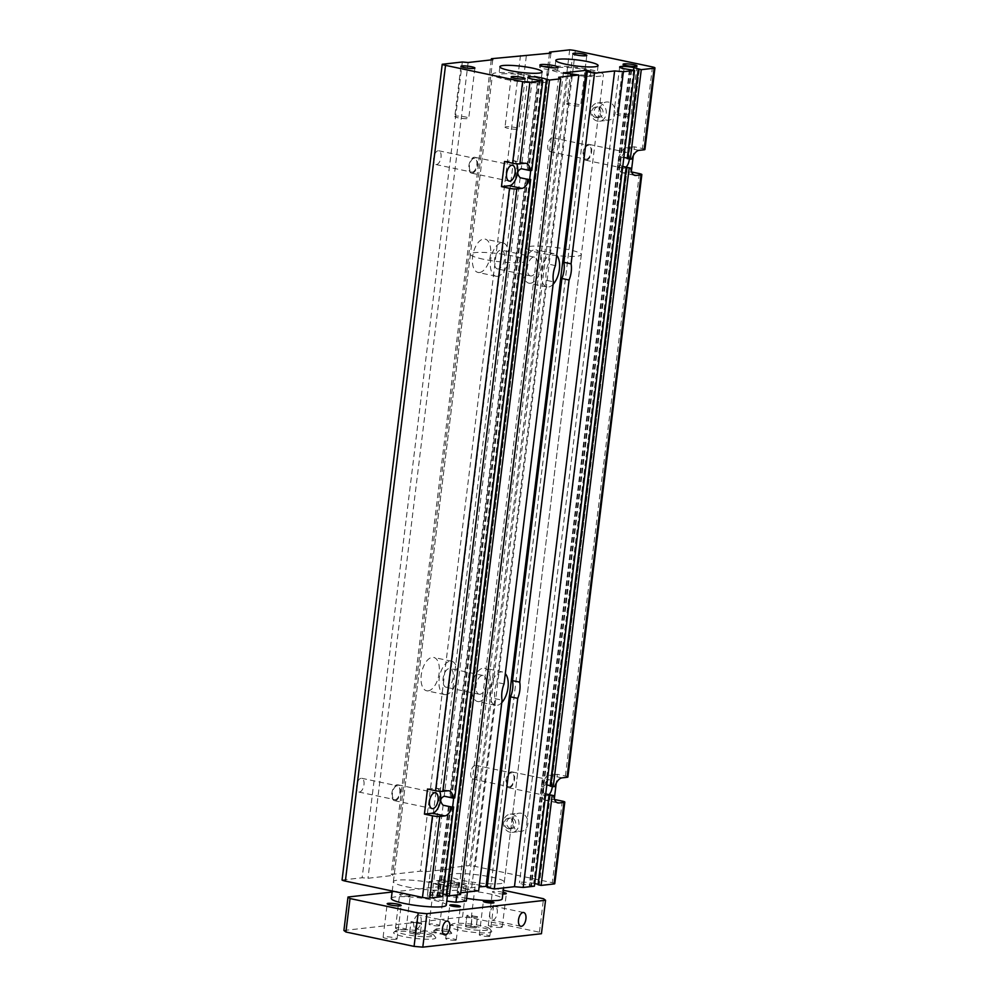 <?xml version="1.0" encoding="UTF-8"?>
<svg xmlns="http://www.w3.org/2000/svg" width="997" height="997" viewBox="0 0 997 997"><rect width="100%" height="100%" fill="white"/><g stroke="black" fill="none" stroke-linecap="round" stroke-linejoin="round"><path stroke-width="0.75" stroke-dasharray="4.99 3.74" d="M563.405 72.893L463.244 888.651L479.133 886.856M553.123 284.295A17.036 8.674 -78.1 0 1 548.362 287.049A17.036 8.674 -78.1 0 1 546.904 286.986A17.036 8.674 -78.1 0 1 541.67 269.925A17.036 8.674 -78.1 0 1 552.475 253.574A17.036 8.674 -78.1 0 1 553.933 253.649A17.036 8.674 -78.1 0 1 556.675 255.319M501.753 702.623A17.036 8.674 -78.1 0 1 496.992 705.378A17.036 8.674 -78.1 0 1 495.534 705.315A17.036 8.674 -78.1 0 1 490.3 688.254A17.036 8.674 -78.1 0 1 501.105 671.916A17.036 8.674 -78.1 0 1 502.575 671.978A17.036 8.674 -78.1 0 1 505.317 673.648M571.642 73.479L548.238 264.08A17.036 8.674 101.9 0 0 546.256 280.282L553.422 281.802M504.046 683.93L496.88 682.422A17.036 8.674 101.9 0 0 494.886 698.623L471.481 889.224L467.905 889.636L463.244 888.651M546.256 280.282L496.88 682.422M568.066 73.878L467.905 889.636M494.886 698.623L502.064 700.131M478.66 890.745L471.481 889.224M558.669 77.267L458.508 893.025L460.751 892.776M590.897 71.298L490.736 887.056L487.147 887.455M520.496 55.421L420.335 871.166L391.235 874.469L392.594 875.478L367.968 878.27L362.148 877.759L342.058 880.039M491.259 59.895L391.235 874.469M479.495 272.505A17.036 8.674 101.9 0 0 490.3 256.167A17.036 8.674 101.9 0 0 485.065 239.106A17.036 8.674 101.9 0 0 473.064 253.986A17.036 8.674 101.9 0 0 478.037 272.443A17.036 8.674 101.9 0 0 479.495 272.505M428.137 690.846A17.036 8.674 101.9 0 0 438.942 674.495A17.036 8.674 101.9 0 0 433.707 657.447A17.036 8.674 101.9 0 0 421.706 672.314A17.036 8.674 101.9 0 0 426.666 690.784A17.036 8.674 101.9 0 0 428.137 690.846M555.416 265.601L548.238 264.08M497.428 276.294A17.036 8.674 -78.1 0 1 495.97 276.231A17.036 8.674 -78.1 0 1 490.998 257.774A17.036 8.674 -78.1 0 1 502.999 242.894A17.036 8.674 -78.1 0 1 508.233 259.955A17.036 8.674 -78.1 0 1 497.428 276.294M530.429 283.26A17.036 8.674 -78.1 0 1 528.971 283.198A17.036 8.674 -78.1 0 1 523.998 264.741A17.036 8.674 -78.1 0 1 536 249.861A17.036 8.674 -78.1 0 1 541.234 266.922A17.036 8.674 -78.1 0 1 530.429 283.26M498.326 268.978A9.584 4.873 -78.1 0 1 497.503 268.941A9.584 4.873 -78.1 0 1 494.711 258.547A9.584 4.873 -78.1 0 1 501.466 250.185A9.584 4.873 -78.1 0 1 504.407 259.781A9.584 4.873 -78.1 0 1 498.326 268.978M531.326 275.945A9.584 4.873 -78.1 0 1 530.504 275.907A9.584 4.873 -78.1 0 1 527.712 265.514A9.584 4.873 -78.1 0 1 534.467 257.151A9.584 4.873 -78.1 0 1 537.408 266.747A9.584 4.873 -78.1 0 1 531.326 275.945M550.207 785.648L551.403 785.935L550.219 786.085M622.764 166.437L621.767 166.225C617.28 162.361 617.642 159.358 622.863 157.214L623.873 157.426M545.72 793.936L544.711 793.724C540.224 789.861 540.598 786.857 545.82 784.714L546.83 784.926M567.879 776.987A5.321 0.76 7 0 0 565.399 776.027L557.323 774.32L556.239 783.119M561.398 72.993A27.679 3.976 7 0 0 589.065 76.445A27.679 3.976 7 0 0 603.422 74.725A27.679 3.976 7 0 0 576.428 67.41A27.679 3.976 7 0 0 548.462 67.983A27.679 3.976 7 0 0 561.398 72.993M462.259 880.388A27.679 3.976 7 0 0 489.926 883.828A27.679 3.976 7 0 0 504.283 882.108A27.679 3.976 7 0 0 491.359 877.086A27.679 3.976 7 0 0 463.692 873.646A27.679 3.976 7 0 0 449.335 875.366A27.679 3.976 7 0 0 462.259 880.388M569.686 49.85L469.525 865.608L449.435 867.876L450.781 868.886L426.168 871.677L420.335 871.166M549.447 53.302L449.435 867.876M473.575 779.131A7.029 3.577 101.9 0 0 478.024 772.388A7.029 3.577 101.9 0 0 475.868 765.36A7.029 3.577 101.9 0 0 470.92 771.491A7.029 3.577 101.9 0 0 472.964 779.106A7.029 3.577 101.9 0 0 473.575 779.131M550.618 151.631A7.029 3.577 101.9 0 0 555.08 144.889A7.029 3.577 101.9 0 0 552.924 137.848A7.029 3.577 101.9 0 0 547.964 143.992A7.029 3.577 101.9 0 0 550.02 151.606A7.029 3.577 101.9 0 0 550.618 151.631M554.781 883.666A5.321 0.76 7 0 0 552.301 882.694L475.183 866.418A7.453 1.072 7 0 0 469.525 865.608M644.922 149.488A5.321 0.76 7 0 0 642.442 148.516L634.366 146.821L633.294 155.619M606.375 120.089A9.16 7.777 -96.5 0 0 608.506 120.188A9.16 7.777 -96.5 0 0 615.199 110.218A9.16 7.777 -96.5 0 0 606.45 101.993A9.16 7.777 -96.5 0 0 599.683 110.717A9.16 7.777 -96.5 0 0 606.375 120.089M519.051 831.261A9.16 7.777 -96.5 0 0 521.194 831.361A9.16 7.777 -96.5 0 0 527.874 821.391A9.16 7.777 -96.5 0 0 519.125 813.166A9.16 7.777 -96.5 0 0 512.371 821.889A9.16 7.777 -96.5 0 0 519.051 831.261M534.392 886.183L523.861 884.464A9.372 1.346 -173 0 1 519.474 882.756A9.372 1.346 -173 0 1 524.347 882.183A9.372 1.346 -173 0 1 533.707 883.342L534.716 883.554M487.284 886.321L490.736 887.056M460.539 894.546L458.508 893.025M446.332 894.658L447.528 894.945L446.344 895.094M442.631 896.565L432.1 894.845A9.372 1.346 -173 0 1 427.713 893.15A9.372 1.346 -173 0 1 432.573 892.564A9.372 1.346 -173 0 1 441.945 893.736L442.955 893.948M462.309 62.001L362.148 877.759M359.418 792.054A7.029 3.577 101.9 0 0 363.88 785.312A7.029 3.577 101.9 0 0 361.724 778.283A7.029 3.577 101.9 0 0 356.776 784.415A7.029 3.577 101.9 0 0 358.82 792.029A7.029 3.577 101.9 0 0 359.418 792.054M436.474 164.555A7.029 3.577 101.9 0 0 440.923 157.813A7.029 3.577 101.9 0 0 438.767 150.771A7.029 3.577 101.9 0 0 433.82 156.915A7.029 3.577 101.9 0 0 435.863 164.53A7.029 3.577 101.9 0 0 436.474 164.555M468.129 62.512L367.968 878.27M492.755 59.72L392.594 875.478M526.329 55.919L426.168 871.677M550.942 53.14L450.781 868.886M454.744 797.936L449.585 797.351L525.531 178.862M505.442 79.336A27.679 3.976 7 0 0 533.108 82.776A27.679 3.976 7 0 0 547.465 81.056A27.679 3.976 7 0 0 520.471 73.741A27.679 3.976 7 0 0 492.506 74.314A27.679 3.976 7 0 0 505.442 79.336M406.302 886.719A27.679 3.976 7 0 0 433.969 890.171A27.679 3.976 7 0 0 448.326 888.452A27.679 3.976 7 0 0 435.402 883.429A27.679 3.976 7 0 0 407.736 879.977A27.679 3.976 7 0 0 393.379 881.697A27.679 3.976 7 0 0 406.302 886.719M466.297 901.089L457.112 897.474L437.596 895.019L427.264 896.191L436.437 899.805L446.781 901.101M438.231 885.162L429.059 881.56L439.39 880.388L458.907 882.831L468.092 886.445L457.748 887.617L438.231 885.162L436.437 899.805M429.059 881.56L427.264 896.191M439.39 880.388L437.596 895.019M458.907 882.831L457.112 897.474M468.092 886.445L467.406 892.016M457.748 887.617L456.85 894.957M508.32 828.756A5.321 4.524 83.5 0 1 504.432 823.31A5.321 4.524 83.5 0 1 508.37 818.238A5.321 4.524 83.5 0 1 513.455 823.024A5.321 4.524 83.5 0 1 509.567 828.819A5.321 4.524 83.5 0 1 508.32 828.756M442.98 884.626A10.643 1.533 -173 0 1 438.007 882.694A10.643 1.533 -173 0 1 448.762 882.482A10.643 1.533 -173 0 1 459.143 885.299A10.643 1.533 -173 0 1 453.623 885.959A10.643 1.533 -173 0 1 442.98 884.626M395.298 799.631A7.029 3.577 101.9 0 0 399.747 792.889A7.029 3.577 101.9 0 0 397.591 785.848A7.029 3.577 101.9 0 0 392.644 791.992A7.029 3.577 101.9 0 0 394.687 799.606A7.029 3.577 101.9 0 0 395.298 799.631M439.652 791.306A12.774 6.505 101.9 0 0 436.437 788.178A12.774 6.505 101.9 0 0 435.34 788.129L427.514 789.013M510.564 828.507A5.321 4.524 83.5 0 1 506.675 823.061A5.321 4.524 83.5 0 1 510.601 817.989A5.321 4.524 83.5 0 1 515.698 822.774A5.321 4.524 83.5 0 1 511.81 828.569A5.321 4.524 83.5 0 1 510.564 828.507M395.161 800.678A8.088 4.125 101.9 0 0 400.296 792.914A8.088 4.125 101.9 0 0 397.815 784.813A8.088 4.125 101.9 0 0 392.108 791.88A8.088 4.125 101.9 0 0 394.463 800.641A8.088 4.125 101.9 0 0 395.161 800.678M454.42 881.273A10.643 1.533 7 0 0 443.79 879.952A10.643 1.533 7 0 0 438.256 880.613A10.643 1.533 7 0 0 443.229 882.544A10.643 1.533 7 0 0 453.872 883.865A10.643 1.533 7 0 0 459.393 883.205A10.643 1.533 7 0 0 454.42 881.273M509.442 786.708A7.029 3.577 101.9 0 0 513.891 779.966A7.029 3.577 101.9 0 0 511.735 772.924A7.029 3.577 101.9 0 0 506.788 779.068A7.029 3.577 101.9 0 0 508.831 786.683A7.029 3.577 101.9 0 0 509.442 786.708M510.103 832.271A9.16 7.777 83.5 0 1 503.41 822.899A9.16 7.777 83.5 0 1 510.177 814.175A9.16 7.777 83.5 0 1 518.926 822.4A9.16 7.777 83.5 0 1 512.234 832.383A9.16 7.777 83.5 0 1 510.103 832.271M509.317 787.755A8.088 4.125 101.9 0 0 514.44 779.99A8.088 4.125 101.9 0 0 511.96 771.89A8.088 4.125 101.9 0 0 506.252 778.956A8.088 4.125 101.9 0 0 508.62 787.717A8.088 4.125 101.9 0 0 509.317 787.755M538.093 884.277L539.29 884.563L538.106 884.713M552.263 786.583A8.088 4.125 101.9 0 0 549.621 779.841A8.088 4.125 101.9 0 0 548.923 779.804A8.088 4.125 101.9 0 0 543.789 787.568A8.088 4.125 101.9 0 0 546.281 795.668A8.088 4.125 101.9 0 0 546.967 795.706A8.088 4.125 101.9 0 0 548.998 794.634M557.323 774.32L549.484 775.205A12.774 6.505 101.9 0 0 541.383 787.468A12.774 6.505 101.9 0 0 545.309 800.255A12.774 6.505 101.9 0 0 546.406 800.304L554.245 799.42M554.793 786.608L551.204 785.848L627.125 167.484M627.263 158.137L628.446 158.423L627.263 158.573M631.836 159.109L628.247 158.349L639.239 68.843M586.361 160.255A8.088 4.125 101.9 0 0 591.495 152.491A8.088 4.125 101.9 0 0 589.003 144.378A8.088 4.125 101.9 0 0 583.307 151.444A8.088 4.125 101.9 0 0 585.663 160.218A8.088 4.125 101.9 0 0 586.361 160.255M586.485 159.208A7.029 3.577 101.9 0 0 590.947 152.466A7.029 3.577 101.9 0 0 588.791 145.425A7.029 3.577 101.9 0 0 583.831 151.556A7.029 3.577 101.9 0 0 585.887 159.171A7.029 3.577 101.9 0 0 586.485 159.208M634.366 146.821L626.54 147.706A12.774 6.505 101.9 0 0 618.439 159.956A12.774 6.505 101.9 0 0 622.352 172.755A12.774 6.505 101.9 0 0 623.449 172.805L631.288 171.92M506.065 126.744A7.029 1.009 7 0 0 505.005 127.13A7.029 1.009 7 0 0 511.86 128.987A7.029 1.009 7 0 0 518.951 128.837A7.029 1.009 7 0 0 513.966 127.255A7.029 1.009 7 0 0 506.065 126.744M455.853 116.138A7.029 1.009 7 0 0 454.794 116.524A7.029 1.009 7 0 0 461.648 118.381A7.029 1.009 7 0 0 468.74 118.244A7.029 1.009 7 0 0 463.742 116.649A7.029 1.009 7 0 0 455.853 116.138M531.787 170.437L526.64 169.851L537.645 80.234M516.695 163.795A12.774 6.505 101.9 0 0 513.492 160.679A12.774 6.505 101.9 0 0 512.383 160.629L504.557 161.514M472.217 173.166A8.088 4.125 101.9 0 0 477.339 165.415A8.088 4.125 101.9 0 0 474.859 157.302A8.088 4.125 101.9 0 0 469.151 164.368A8.088 4.125 101.9 0 0 471.519 173.142A8.088 4.125 101.9 0 0 472.217 173.166M472.341 172.132A7.029 3.577 101.9 0 0 476.79 165.39A7.029 3.577 101.9 0 0 474.634 158.349A7.029 3.577 101.9 0 0 469.687 164.48A7.029 3.577 101.9 0 0 471.731 172.095A7.029 3.577 101.9 0 0 472.341 172.132M617.978 114.069A7.029 1.009 7 0 0 616.919 114.456A7.029 1.009 7 0 0 623.773 116.325A7.029 1.009 7 0 0 630.864 116.175A7.029 1.009 7 0 0 625.867 114.58A7.029 1.009 7 0 0 617.978 114.069M543.427 66.525A9.16 1.309 7 0 0 541.022 66.612A9.16 1.309 7 0 0 539.651 67.123A9.16 1.309 7 0 0 548.574 69.553A9.16 1.309 7 0 0 557.822 69.354A9.16 1.309 7 0 0 554.295 67.871M502.052 73.903A21.298 3.053 -173 0 1 525.992 75.46A21.298 3.053 -173 0 1 541.122 80.283A21.298 3.053 -173 0 1 519.611 80.72A21.298 3.053 -173 0 1 498.849 75.087A21.298 3.053 -173 0 1 502.052 73.903M567.754 103.464A7.029 1.009 7 0 0 566.695 103.862A7.029 1.009 7 0 0 573.549 105.719A7.029 1.009 7 0 0 580.653 105.57A7.029 1.009 7 0 0 575.655 103.975A7.029 1.009 7 0 0 567.754 103.464M558.008 67.559A21.298 3.053 -173 0 1 581.936 69.117A21.298 3.053 -173 0 1 597.078 73.94A21.298 3.053 -173 0 1 575.568 74.389A21.298 3.053 -173 0 1 554.806 68.756A21.298 3.053 -173 0 1 558.008 67.559M629.319 159.084A8.088 4.125 101.9 0 0 626.664 152.329A8.088 4.125 101.9 0 0 625.966 152.304A8.088 4.125 101.9 0 0 620.844 160.068A8.088 4.125 101.9 0 0 623.324 168.169A8.088 4.125 101.9 0 0 624.022 168.206A8.088 4.125 101.9 0 0 626.041 167.122M597.427 121.098A9.16 7.777 83.5 0 1 590.735 111.726A9.16 7.777 83.5 0 1 597.502 103.015A9.16 7.777 83.5 0 1 606.251 111.24A9.16 7.777 83.5 0 1 599.558 121.21A9.16 7.777 83.5 0 1 597.427 121.098M597.888 117.334A5.321 4.524 83.5 0 1 594 111.888A5.321 4.524 83.5 0 1 597.926 106.816A5.321 4.524 83.5 0 1 603.011 111.602A5.321 4.524 83.5 0 1 599.122 117.397A5.321 4.524 83.5 0 1 597.888 117.334M595.645 117.596A5.321 4.524 83.5 0 1 591.757 112.138A5.321 4.524 83.5 0 1 595.695 107.078A5.321 4.524 83.5 0 1 600.78 111.851A5.321 4.524 83.5 0 1 596.891 117.646A5.321 4.524 83.5 0 1 595.645 117.596M479.058 701.601A17.036 8.674 -78.1 0 1 477.6 701.527A17.036 8.674 -78.1 0 1 472.64 683.07A17.036 8.674 -78.1 0 1 484.642 668.189A17.036 8.674 -78.1 0 1 489.863 685.251A17.036 8.674 -78.1 0 1 479.058 701.601M446.968 687.307A9.584 4.873 -78.1 0 1 446.145 687.269A9.584 4.873 -78.1 0 1 443.353 676.888A9.584 4.873 -78.1 0 1 450.096 668.526A9.584 4.873 -78.1 0 1 453.037 678.11A9.584 4.873 -78.1 0 1 446.968 687.307M479.968 694.273A9.584 4.873 -78.1 0 1 479.146 694.236A9.584 4.873 -78.1 0 1 476.342 683.855A9.584 4.873 -78.1 0 1 483.096 675.492A9.584 4.873 -78.1 0 1 486.038 685.076A9.584 4.873 -78.1 0 1 479.968 694.273M446.07 694.635A17.036 8.674 -78.1 0 1 444.6 694.56A17.036 8.674 -78.1 0 1 439.64 676.103A17.036 8.674 -78.1 0 1 451.641 661.223A17.036 8.674 -78.1 0 1 456.875 678.284A17.036 8.674 -78.1 0 1 446.07 694.635M391.323 898.434A27.679 3.976 -173 0 1 419.276 897.861A27.679 3.976 -173 0 1 446.27 905.176M483.346 259.22A27.679 3.976 -173 0 1 470.422 254.198A27.679 3.976 -173 0 1 498.388 253.624A27.679 3.976 -173 0 1 525.382 260.94A27.679 3.976 -173 0 1 511.012 262.66A27.679 3.976 -173 0 1 483.346 259.22M466.633 898.322A27.679 3.976 -173 0 1 460.203 897.113A27.679 3.976 -173 0 1 447.279 892.103A27.679 3.976 -173 0 1 475.233 891.53A27.679 3.976 -173 0 1 502.226 898.845M539.302 252.877A27.679 3.976 -173 0 1 526.379 247.867A27.679 3.976 -173 0 1 554.344 247.293A27.679 3.976 -173 0 1 581.326 254.609A27.679 3.976 -173 0 1 566.969 256.329A27.679 3.976 -173 0 1 539.302 252.877M477.575 916.617L477.364 917.477L471.98 917.252L466.795 916.156L467.007 915.296L477.575 916.617L476.292 927.073L465.724 925.752L465.512 926.612L466.795 916.156M421.407 923.82L410.839 922.499L411.051 921.627L421.619 922.948L420.335 933.416L409.767 932.083L411.051 921.627M416.584 928.855A7.029 3.577 101.9 0 0 421.046 922.113A7.029 3.577 101.9 0 0 418.877 915.072A7.029 3.577 101.9 0 0 418.279 915.047A7.029 3.577 101.9 0 0 413.817 921.789A7.029 3.577 101.9 0 0 415.986 928.83A7.029 3.577 101.9 0 0 416.584 928.855M492.68 920.243A7.029 3.577 101.9 0 0 497.142 913.501A7.029 3.577 101.9 0 0 494.986 906.46A7.029 3.577 101.9 0 0 494.375 906.435A7.029 3.577 101.9 0 0 489.926 913.177A7.029 3.577 101.9 0 0 492.082 920.206A7.029 3.577 101.9 0 0 492.68 920.243M465.724 925.752L467.007 915.296M465.512 926.612L470.696 927.709L471.98 917.252M470.696 927.709L476.08 927.945L477.364 917.477M415.151 932.32L416.434 921.864M409.767 932.083L410.839 922.499M409.555 932.955L414.74 934.039L416.023 923.583M414.74 934.039L420.123 934.276M420.335 933.416L421.619 922.948M476.08 927.945L476.292 927.073M471.107 925.989L472.391 915.52M454.757 923.434A19.167 2.754 7 0 0 452.127 924.144A19.167 2.754 7 0 0 464.191 928.631A19.167 2.754 7 0 0 487.035 930.251A19.167 2.754 7 0 0 489.764 928.768A19.167 2.754 7 0 0 474.958 924.63A19.167 2.754 7 0 0 454.757 923.434M452.713 925.154A21.298 3.053 7 0 0 449.784 925.926A21.298 3.053 7 0 0 463.181 930.924A21.298 3.053 7 0 0 488.58 932.718A21.298 3.053 7 0 0 491.608 931.061A21.298 3.053 7 0 0 475.158 926.475A21.298 3.053 7 0 0 452.713 925.154M437.01 928.768A7.029 1.009 7 0 0 436.038 929.017A7.029 1.009 7 0 0 440.462 930.675A7.029 1.009 7 0 0 448.837 931.26A7.029 1.009 7 0 0 449.846 930.712A7.029 1.009 7 0 0 444.413 929.204A7.029 1.009 7 0 0 437.01 928.768M434.954 930.475A9.16 1.309 7 0 0 433.695 930.812A9.16 1.309 7 0 0 439.465 932.955A9.16 1.309 7 0 0 450.382 933.728A9.16 1.309 7 0 0 451.678 933.018A9.16 1.309 7 0 0 444.6 931.048A9.16 1.309 7 0 0 434.954 930.475M398.8 929.777A19.167 2.754 7 0 0 396.17 930.475A19.167 2.754 7 0 0 408.234 934.962A19.167 2.754 7 0 0 431.09 936.594A19.167 2.754 7 0 0 433.82 935.099A19.167 2.754 7 0 0 419.002 930.961A19.167 2.754 7 0 0 398.8 929.777M396.756 931.485A21.298 3.053 7 0 0 393.827 932.27A21.298 3.053 7 0 0 407.237 937.255A21.298 3.053 7 0 0 432.623 939.062A21.298 3.053 7 0 0 435.652 937.404A21.298 3.053 7 0 0 419.201 932.806A21.298 3.053 7 0 0 396.756 931.485M343.903 930.488L462.521 917.066L471.257 917.813L539.414 932.207L541.433 933.715M455.467 940.258A5.321 0.76 -173 0 1 449.485 939.859A5.321 0.76 -173 0 1 445.709 938.663A5.321 0.76 -173 0 1 451.08 938.551A5.321 0.76 -173 0 1 456.265 939.959A5.321 0.76 -173 0 1 455.467 940.258M395.983 939.311A7.029 1.009 -173 0 1 388.095 938.8A7.029 1.009 -173 0 1 383.097 937.205A7.029 1.009 -173 0 1 390.188 937.055A7.029 1.009 -173 0 1 397.043 938.912A7.029 1.009 -173 0 1 395.983 939.311M405.256 929.653A5.321 0.76 -173 0 1 399.274 929.266A5.321 0.76 -173 0 1 395.485 928.057A5.321 0.76 -173 0 1 400.869 927.945A5.321 0.76 -173 0 1 406.053 929.354A5.321 0.76 -173 0 1 405.256 929.653M438.83 925.852A5.321 0.76 -173 0 1 432.848 925.465A5.321 0.76 -173 0 1 429.059 924.256A5.321 0.76 -173 0 1 434.443 924.144A5.321 0.76 -173 0 1 439.627 925.552A5.321 0.76 -173 0 1 438.83 925.852M489.041 936.457A5.321 0.76 -173 0 1 483.059 936.058A5.321 0.76 -173 0 1 479.27 934.862A5.321 0.76 -173 0 1 484.654 934.75A5.321 0.76 -173 0 1 489.839 936.158A5.321 0.76 -173 0 1 489.041 936.457M501.179 927.397A7.029 1.009 -173 0 1 493.278 926.886A7.029 1.009 -173 0 1 488.293 925.291A7.029 1.009 -173 0 1 495.384 925.154A7.029 1.009 -173 0 1 502.239 927.011A7.029 1.009 -173 0 1 501.179 927.397M503.036 892.265A7.029 1.009 7 0 0 496.032 891.393A7.029 1.009 7 0 0 492.393 891.829A7.029 1.009 7 0 0 495.821 893.125A7.029 1.009 7 0 0 502.824 893.985M442.942 892.39A5.321 0.76 7 0 0 443.74 892.091A5.321 0.76 7 0 0 438.543 890.682A5.321 0.76 7 0 0 433.172 890.795A5.321 0.76 7 0 0 436.96 891.991A5.321 0.76 7 0 0 442.942 892.39M409.368 896.191A5.321 0.76 7 0 0 410.166 895.892A5.321 0.76 7 0 0 404.969 894.483A5.321 0.76 7 0 0 399.598 894.596A5.321 0.76 7 0 0 403.386 895.792A5.321 0.76 7 0 0 409.368 896.191M471.257 917.813L475.37 884.351L503.286 890.246M539.414 932.207L543.515 898.733M392.108 892.028L466.633 883.591L475.37 884.351M462.521 917.066L466.633 883.591M627.275 167.459L551.341 785.948M621.767 166.225L545.82 784.714M639.364 173.615L565.399 776.027M520.147 177.728L444.213 796.217M575.344 50.66L475.183 866.418M562.308 801.127L552.301 882.694M652.462 66.949L642.442 148.516M544.711 793.724L533.707 883.342M624.022 68.706L523.861 884.464M633.556 70.214L622.863 157.214M629.406 69.84L529.245 885.598M629.992 69.89L529.831 885.648M631.101 69.765L530.94 885.523M631.687 69.815L531.526 885.573M547.627 79.224L447.454 894.97M547.478 79.237L447.329 894.87M541.782 80.595L530.74 170.549M529.681 179.236L453.697 798.049M452.626 806.735L441.945 893.736M532.261 79.099L521.257 168.717M443.104 805.227L432.1 894.845M526.117 178.912L450.17 797.401M527.226 178.787L451.292 797.276M527.812 178.837L451.865 797.326M447.89 790.783L435.34 788.129M450.183 806.286L439.178 895.917M449.061 806.423L438.057 896.041M450.769 806.336L439.764 895.967M448.476 806.361L437.471 895.991M556.837 802.51L546.406 800.304M562.046 777.859L549.484 775.205M550.082 794.983L539.09 884.489M550.232 794.97L539.227 884.588M639.389 68.83L628.384 158.448M639.089 150.348L626.54 147.706M539.925 80.209L528.921 169.826M539.34 80.159L528.335 169.777M538.218 80.283L527.214 169.901M524.945 163.271L512.383 160.629M633.88 174.998L623.449 172.805M502.999 242.894L485.065 239.106M495.97 276.231L478.037 272.443M553.933 253.649L536 249.861M546.904 286.986L528.971 283.198M534.467 257.151L501.466 250.185M530.504 275.907L497.503 268.941M627.337 167.434L551.403 785.935M504.283 882.108L603.422 74.725M449.335 875.366L548.462 67.983M619.635 67.011L519.474 882.756M547.689 79.199L447.528 894.945M527.874 77.392L427.713 893.15M448.326 888.452L547.465 81.056M393.379 881.697L492.506 74.314M358.82 792.029L394.687 799.606M361.724 778.283L397.591 785.848M509.567 828.819L511.81 828.569M508.37 818.238L510.601 817.989M394.463 800.641L432.125 808.592M397.815 784.813L435.477 792.765M448.999 790.833L436.437 788.178M438.256 880.613L438.007 882.694M459.393 883.205L459.143 885.299M472.964 779.106L508.831 786.683M475.868 765.36L511.735 772.924M512.234 832.383L521.194 831.361M510.177 814.175L519.125 813.166M508.62 787.717L546.281 795.668M511.96 771.89L549.621 779.841M550.294 794.945L539.29 884.563M557.859 802.909L545.309 800.255M639.451 68.805L628.446 158.423M511.174 76.931L505.005 127.13M525.12 78.638L518.951 128.837M460.95 66.325L454.794 116.524M474.908 68.045L468.74 118.244M471.519 173.142L509.18 181.093M474.859 157.302L512.52 165.253M435.863 164.53L471.731 172.095M438.767 150.771L474.634 158.349M623.075 64.257L616.919 114.456M637.033 65.976L630.864 116.175M539.9 65.042L539.651 67.123M558.083 67.273L557.822 69.354M499.883 66.724L498.849 75.087M542.156 71.909L541.122 80.283M526.042 163.321L513.492 160.679M555.827 60.393L554.806 68.756M598.1 65.578L597.078 73.94M572.864 53.664L566.695 103.862M586.809 55.371L580.653 105.57M634.915 175.397L622.352 172.755M585.663 160.218L623.324 168.169M589.003 144.378L626.664 152.329M550.02 151.606L585.887 159.171M552.924 137.848L588.791 145.425M599.558 121.21L608.506 120.188M597.502 103.015L606.45 101.993M596.891 117.646L599.122 117.397M595.695 107.078L597.926 106.816M502.575 671.978L484.642 668.189M495.534 705.315L477.6 701.527M483.096 675.492L450.096 668.526M479.146 694.236L446.145 687.269M451.641 661.223L433.707 657.447M444.6 694.56L426.666 690.784M470.422 254.198L392.232 891.006M525.382 260.94L447.479 895.406M526.379 247.867L447.279 892.103M581.326 254.609L503.572 887.928M523.674 912.517L494.986 906.46M520.77 926.275L492.082 920.206M447.578 921.128L418.877 915.072M444.674 934.887L415.986 928.83M452.127 924.144L449.784 925.926M489.764 928.768L491.608 931.061M436.038 929.017L433.695 930.812M449.846 930.712L451.678 933.018M396.17 930.475L393.827 932.27M433.82 935.099L435.652 937.404M502.239 927.011L506.351 893.536M488.293 925.291L492.393 891.829M489.839 936.158L493.951 902.684M479.27 934.862L483.383 901.388M439.627 925.552L443.74 892.091M429.059 924.256L433.172 890.795M406.053 929.354L410.166 895.892M395.485 928.057L399.598 894.596M397.043 938.912L401.155 905.45M383.097 937.205L387.197 903.743M456.265 939.959L460.377 906.485M445.709 938.663L449.809 905.189"/><path stroke-width="1.5" d="M479.133 886.856L487.284 886.321M586.236 70.313L590.897 71.298L587.308 71.697L594.486 73.217L614.626 70.937L623.362 71.697L634.553 70.426L624.022 68.706A9.372 1.346 -173 0 1 619.635 67.011A9.372 1.346 -173 0 1 624.508 66.425A9.372 1.346 -173 0 1 633.868 67.597L641.27 69.665L654.144 68.207A5.321 0.76 7 0 0 654.942 67.908A5.321 0.76 7 0 0 652.462 66.949L575.344 50.66A7.453 1.072 7 0 0 569.686 49.85L549.596 52.118L550.942 53.14L491.409 58.711L492.755 59.72L468.129 62.512L462.309 62.001L442.219 64.282A7.453 1.072 7 0 0 445.522 65.366L522.64 81.642A5.321 0.76 7 0 0 529.918 82.265L542.792 80.807L532.261 79.099A9.372 1.346 -173 0 1 527.874 77.392A9.372 1.346 -173 0 1 532.734 76.819A9.372 1.346 -173 0 1 542.106 77.978L549.509 80.047L560.7 78.788L558.669 77.267L578.821 74.987L563.405 72.893L586.236 70.313L486.075 886.071M556.675 255.319A17.036 8.674 -78.1 0 1 553.123 284.295M505.317 673.648A17.036 8.674 -78.1 0 1 501.753 702.623M578.821 74.987L555.416 265.601A17.036 8.674 -78.1 0 0 553.422 281.802L504.046 683.93A17.036 8.674 -78.1 0 0 502.064 700.131L478.66 890.745L460.751 892.776M594.486 73.217L571.082 263.819A17.036 8.674 -78.1 0 1 569.088 280.02L561.922 278.512L512.545 680.639L519.711 682.16A17.036 8.674 -78.1 0 1 517.73 698.361L494.325 888.975L514.464 886.694L523.201 887.442L534.392 886.183L634.553 70.426M569.088 280.02L519.711 682.16M614.626 70.937L514.464 886.694M517.73 698.361L510.551 696.841L487.147 887.455L494.325 888.975M561.922 278.512A17.036 8.674 101.9 0 0 563.903 262.311L571.082 263.819M587.308 71.697L563.903 262.311M510.551 696.841A17.036 8.674 101.9 0 0 512.545 680.639M491.409 58.711L491.259 59.895M631.575 171.97L639.364 173.615A5.321 0.76 -173 0 1 641.844 174.587A5.321 0.76 -173 0 1 641.046 174.886L636.011 175.447A12.774 6.505 -78.1 0 1 634.915 175.397A12.774 6.505 -78.1 0 1 630.727 168.119L622.764 166.437M626.153 167.646L550.157 786.11L554.793 786.608A12.774 6.505 -78.1 0 1 562.046 777.859L567.081 777.286A5.321 0.76 7 0 0 567.879 776.987L641.844 174.587M629.157 168.294L553.223 786.783M546.83 784.926L550.207 785.648M530.217 170.612L521.257 168.717C517.032 170.749 516.658 173.752 520.147 177.728L529.12 179.622A12.774 6.505 -78.1 0 1 521.855 188.371L516.82 188.944A5.321 0.76 -173 0 1 509.542 188.321L501.479 186.613L504.557 161.514L512.62 163.221A5.321 0.76 7 0 0 519.911 163.844L524.945 163.271A12.774 6.505 -78.1 0 1 526.042 163.321A12.774 6.505 -78.1 0 1 530.217 170.612L531.787 170.437L542.792 80.807M452.065 807.121L448.476 806.361L452.065 807.121A12.774 6.505 -78.1 0 1 444.812 815.882L439.777 816.443A5.321 0.76 -173 0 1 432.499 815.82L424.423 814.113L427.514 789.013L435.577 790.721A5.321 0.76 7 0 0 442.855 791.344L447.89 790.783A12.774 6.505 -78.1 0 1 448.999 790.833A12.774 6.505 -78.1 0 1 453.174 798.111L454.744 797.936L530.678 179.448M453.174 798.111L444.213 796.217C439.989 798.248 439.615 801.252 443.104 805.227L448.476 806.361M549.596 52.118L549.447 53.302M556.239 783.119L554.307 798.871M554.519 799.482L562.308 801.127A5.321 0.76 -173 0 1 564.801 802.087A5.321 0.76 -173 0 1 564.003 802.386L558.956 802.959A12.774 6.505 -78.1 0 1 557.859 802.909A12.774 6.505 -78.1 0 1 553.684 795.618L545.72 793.936M633.294 155.619L631.35 171.372M623.362 71.697L523.201 887.442M560.7 78.788L460.539 894.546L449.348 895.804L549.509 80.047M546.493 79.411L446.282 895.119L449.348 895.804M442.955 893.948L446.332 894.658M442.219 64.282L342.058 880.039A7.453 1.072 7 0 0 345.361 881.111L422.479 897.4A5.321 0.76 7 0 0 429.757 898.023L442.631 896.565L453.635 806.947M446.781 901.101L455.953 902.248L466.297 901.089L467.406 892.016M456.85 894.957L455.953 902.248M434.779 792.727A8.088 4.125 101.9 0 0 429.645 800.491A8.088 4.125 101.9 0 0 432.125 808.592A8.088 4.125 101.9 0 0 432.823 808.629A8.088 4.125 101.9 0 0 437.957 800.865A8.088 4.125 101.9 0 0 435.477 792.765A8.088 4.125 101.9 0 0 434.779 792.727M424.423 814.113L432.262 813.228A12.774 6.505 101.9 0 0 439.403 804.803A12.774 6.505 101.9 0 0 439.652 791.306M549.098 795.157L538.044 884.738L541.109 885.423L553.983 883.965A5.321 0.76 7 0 0 554.781 883.666L564.801 802.087M534.716 883.554L538.093 884.277M548.998 794.634A8.088 4.125 101.9 0 0 552.263 786.583M552.114 795.793L541.109 885.423M550.082 794.983L553.684 795.618M623.873 157.426L627.263 158.137M638.267 69.017L627.2 158.598L631.836 159.109A12.774 6.505 -78.1 0 1 639.089 150.348L644.124 149.787A5.321 0.76 7 0 0 644.922 149.488L654.942 67.908M641.27 69.665L630.266 159.283M512.221 76.532A7.029 1.009 -173 0 1 520.122 77.056A7.029 1.009 -173 0 1 525.12 78.638A7.029 1.009 -173 0 1 518.016 78.788A7.029 1.009 -173 0 1 511.174 76.931A7.029 1.009 -173 0 1 512.221 76.532M462.01 65.939A7.029 1.009 -173 0 1 469.911 66.45A7.029 1.009 -173 0 1 474.908 68.045A7.029 1.009 -173 0 1 467.805 68.182A7.029 1.009 -173 0 1 460.95 66.325A7.029 1.009 -173 0 1 462.01 65.939M501.479 186.613L509.305 185.729A12.774 6.505 101.9 0 0 516.458 177.304A12.774 6.505 101.9 0 0 516.695 163.795M509.866 181.118A8.088 4.125 101.9 0 0 515 173.366A8.088 4.125 101.9 0 0 512.52 165.253A8.088 4.125 101.9 0 0 511.822 165.228A8.088 4.125 101.9 0 0 506.688 172.992A8.088 4.125 101.9 0 0 509.18 181.093A8.088 4.125 101.9 0 0 509.866 181.118M624.134 63.87A7.029 1.009 -173 0 1 632.036 64.381A7.029 1.009 -173 0 1 637.033 65.976A7.029 1.009 -173 0 1 629.93 66.114A7.029 1.009 -173 0 1 623.075 64.257A7.029 1.009 -173 0 1 624.134 63.87M554.295 67.871A9.16 1.309 7 0 0 543.427 66.525M541.284 64.518A9.16 1.309 -173 0 1 551.565 65.191A9.16 1.309 -173 0 1 558.083 67.273A9.16 1.309 -173 0 1 548.836 67.46A9.16 1.309 -173 0 1 539.9 65.042A9.16 1.309 -173 0 1 541.284 64.518M503.086 65.528A21.298 3.053 7 0 0 499.883 66.724A21.298 3.053 7 0 0 520.646 72.357A21.298 3.053 7 0 0 542.156 71.909A21.298 3.053 7 0 0 527.014 67.086A21.298 3.053 7 0 0 503.086 65.528M529.12 179.622L525.531 178.862M573.923 53.265A7.029 1.009 -173 0 1 581.824 53.776A7.029 1.009 -173 0 1 586.809 55.371A7.029 1.009 -173 0 1 579.718 55.52A7.029 1.009 -173 0 1 572.864 53.664A7.029 1.009 -173 0 1 573.923 53.265M559.03 59.197A21.298 3.053 7 0 0 555.827 60.393A21.298 3.053 7 0 0 576.602 66.014A21.298 3.053 7 0 0 598.1 65.578A21.298 3.053 7 0 0 582.971 60.755A21.298 3.053 7 0 0 559.03 59.197M627.125 167.484L630.727 168.119M626.041 167.122A8.088 4.125 101.9 0 0 629.319 159.084M447.479 895.406L446.27 905.176A27.679 3.976 -173 0 1 431.913 906.896A27.679 3.976 -173 0 1 404.246 903.456A27.679 3.976 -173 0 1 391.323 898.434L392.232 891.006M503.572 887.928L502.226 898.845A27.679 3.976 -173 0 1 466.633 898.322M523.076 912.492A7.029 3.577 -78.1 0 1 523.674 912.517A7.029 3.577 -78.1 0 1 525.83 919.558A7.029 3.577 -78.1 0 1 521.381 926.3A7.029 3.577 -78.1 0 1 520.77 926.275A7.029 3.577 -78.1 0 1 518.614 919.234A7.029 3.577 -78.1 0 1 523.076 912.492M446.968 921.103A7.029 3.577 -78.1 0 1 447.578 921.128A7.029 3.577 -78.1 0 1 449.734 928.17A7.029 3.577 -78.1 0 1 445.273 934.912A7.029 3.577 -78.1 0 1 444.674 934.887A7.029 3.577 -78.1 0 1 442.518 927.846A7.029 3.577 -78.1 0 1 446.968 921.103M503.286 890.246L543.515 898.733L545.546 900.254L541.433 933.715L422.803 947.15L414.067 946.39L345.922 932.008L343.903 930.488L348.003 897.026L392.108 892.028M545.546 900.254L426.915 913.688L418.179 912.928L350.034 898.546L348.003 897.026M422.803 947.15L426.915 913.688M502.824 893.985A7.029 1.009 7 0 0 505.292 893.935A7.029 1.009 7 0 0 506.351 893.536A7.029 1.009 7 0 0 503.036 892.265M493.154 902.983A5.321 0.76 7 0 0 493.951 902.684A5.321 0.76 7 0 0 488.767 901.276A5.321 0.76 7 0 0 483.383 901.388A5.321 0.76 7 0 0 487.172 902.597A5.321 0.76 7 0 0 493.154 902.983M400.096 905.849A7.029 1.009 7 0 0 401.155 905.45A7.029 1.009 7 0 0 394.301 903.594A7.029 1.009 7 0 0 387.197 903.743A7.029 1.009 7 0 0 392.195 905.326A7.029 1.009 7 0 0 400.096 905.849M459.58 906.784A5.321 0.76 7 0 0 460.377 906.485A5.321 0.76 7 0 0 455.193 905.077A5.321 0.76 7 0 0 449.809 905.189A5.321 0.76 7 0 0 453.598 906.398A5.321 0.76 7 0 0 459.58 906.784M414.067 946.39L418.179 912.928M345.922 932.008L350.034 898.546M626.29 167.683L550.356 786.184M641.046 174.886L567.081 777.286M509.542 188.321L435.577 790.721M516.82 188.944L442.855 791.344M633.868 67.597L633.556 70.214M546.643 79.448L446.482 895.206M542.106 77.978L541.782 80.595M530.74 170.549L529.681 179.236M453.697 798.049L452.626 806.735M522.64 81.642L512.62 163.221M445.522 65.366L345.361 881.111M432.499 815.82L422.479 897.4M444.812 815.882L432.262 813.228M439.777 816.443L429.757 898.023M558.956 802.959L556.837 802.51M549.247 795.195L538.243 884.813M564.003 802.386L553.983 883.965M638.404 69.055L627.4 158.673M654.144 68.207L644.124 149.787M529.918 82.265L519.911 163.844M521.855 188.371L509.305 185.729M636.011 175.447L633.88 174.998M626.091 167.608L550.157 786.11M546.443 79.374L446.282 895.119M549.048 795.12L538.044 884.738M638.205 68.98L627.2 158.598"/></g></svg>
